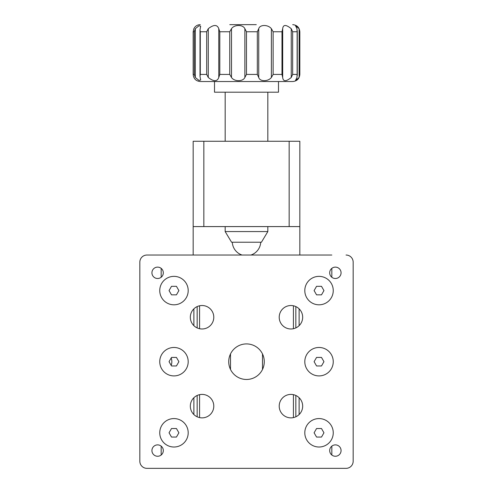 <?xml version="1.0" encoding="UTF-8"?>
<svg xmlns="http://www.w3.org/2000/svg" width="493" height="493" viewBox="0 0 493 493"><rect width="100%" height="100%" fill="white"/><g stroke="black" fill="none" stroke-linecap="round" stroke-linejoin="round"><path stroke-width="0.74" d="M331.826 255.035L146.951 255.035A7.112 7.112 0 0 0 139.839 262.147L139.839 295.917M139.839 313.696L139.839 352.803M139.839 370.582L139.839 409.689M139.839 427.462L139.839 461.238A7.112 7.112 0 0 0 146.951 468.35L346.049 468.35A7.112 7.112 0 0 0 353.161 461.238L353.161 262.147L353.161 461.238M230.502 353.943L230.502 369.442M262.498 353.943L262.498 369.442M331.826 468.35L346.049 468.35M304.803 432.799A14.223 14.223 0 0 0 319.026 447.015A14.223 14.223 0 0 0 333.25 432.799A14.223 14.223 0 0 0 319.026 418.575A14.223 14.223 0 0 0 304.803 432.799M304.803 361.689A14.223 14.223 0 0 0 319.026 375.912A14.223 14.223 0 0 0 333.25 361.689A14.223 14.223 0 0 0 319.026 347.473A14.223 14.223 0 0 0 304.803 361.689M304.803 290.587A14.223 14.223 0 0 0 319.026 304.81A14.223 14.223 0 0 0 333.25 290.587A14.223 14.223 0 0 0 319.026 276.363A14.223 14.223 0 0 0 304.803 290.587M159.75 432.799A14.223 14.223 0 0 0 173.974 447.015A14.223 14.223 0 0 0 188.197 432.799A14.223 14.223 0 0 0 173.974 418.575A14.223 14.223 0 0 0 159.75 432.799M159.75 361.689A14.223 14.223 0 0 0 173.974 375.912A14.223 14.223 0 0 0 188.197 361.689A14.223 14.223 0 0 0 173.974 347.473A14.223 14.223 0 0 0 159.75 361.689M159.75 290.587A14.223 14.223 0 0 0 173.974 304.81A14.223 14.223 0 0 0 188.197 290.587A14.223 14.223 0 0 0 173.974 276.363A14.223 14.223 0 0 0 159.75 290.587M157.618 456.259A5.688 5.688 0 0 0 163.306 450.571A5.688 5.688 0 0 0 157.618 444.883A5.688 5.688 0 0 0 151.93 450.571A5.688 5.688 0 0 0 157.618 456.259M335.382 456.259A5.688 5.688 0 0 0 341.07 450.571A5.688 5.688 0 0 0 335.382 444.883A5.688 5.688 0 0 0 329.694 450.571A5.688 5.688 0 0 0 335.382 456.259M335.382 278.502A5.688 5.688 0 0 0 341.07 272.808A5.688 5.688 0 0 0 335.382 267.12A5.688 5.688 0 0 0 329.694 272.808A5.688 5.688 0 0 0 335.382 278.502M157.618 278.502A5.688 5.688 0 0 0 163.306 272.808A5.688 5.688 0 0 0 157.618 267.12A5.688 5.688 0 0 0 151.93 272.808A5.688 5.688 0 0 0 157.618 278.502M290.938 417.867A11.733 11.733 0 0 0 302.671 406.133A11.733 11.733 0 0 0 290.938 394.4A11.733 11.733 0 0 0 279.211 406.133A11.733 11.733 0 0 0 290.938 417.867M202.062 417.867A11.733 11.733 0 0 0 213.789 406.133A11.733 11.733 0 0 0 202.062 394.4A11.733 11.733 0 0 0 190.329 406.133A11.733 11.733 0 0 0 202.062 417.867M202.062 328.985A11.733 11.733 0 0 0 213.789 317.252A11.733 11.733 0 0 0 202.062 305.518A11.733 11.733 0 0 0 190.329 317.252A11.733 11.733 0 0 0 202.062 328.985M290.938 328.985A11.733 11.733 0 0 0 302.671 317.252A11.733 11.733 0 0 0 290.938 305.518A11.733 11.733 0 0 0 279.211 317.252A11.733 11.733 0 0 0 290.938 328.985M246.5 379.468A17.779 17.779 0 0 0 264.279 361.689A17.779 17.779 0 0 0 246.5 343.917A17.779 17.779 0 0 0 228.721 361.689A17.779 17.779 0 0 0 246.5 379.468M353.161 262.147A7.112 7.112 0 0 0 346.049 255.035M331.826 268.371L331.826 277.251M331.826 446.134L331.826 455.014M161.174 268.371L161.174 277.251M161.174 446.134L161.174 455.014M139.839 262.147L139.839 461.238M193.17 141.263L203.837 141.263L203.837 226.589L299.83 226.589L299.83 141.263L289.163 141.263L289.163 226.589L289.163 141.263L203.837 141.263L203.837 226.589L193.17 226.589L193.17 141.263L193.17 255.035M299.83 255.035L299.83 226.589M193.885 414.545L193.885 397.722L193.885 414.545M193.885 325.663L193.885 308.84L193.885 325.663M199.573 417.596L199.573 394.665M199.573 328.714L199.573 305.783M197.157 416.795L197.157 395.472M197.157 327.913L197.157 306.591M299.115 414.545L299.115 397.722L299.115 414.545M299.115 325.663L299.115 308.84L299.115 325.663M295.843 416.795L295.843 395.472M295.843 327.913L295.843 306.591M293.427 417.596L293.427 394.665M293.427 328.714L293.427 305.783M225.165 231.568L231.568 242.229L261.432 242.229L267.835 231.568L225.165 231.568L225.165 226.589M278.496 81.536L214.504 81.536L214.504 92.197L278.496 92.197L278.496 81.536L292.719 81.536L200.281 81.536C195.961 81.111 193.595 78.744 193.17 74.425L194.279 74.425L194.279 31.762L195.308 28.693L195.308 77.493L199.006 80.427L200.676 80.014L200.01 76.378L200.294 74.425L206.684 74.425L206.684 31.762L208.28 28.693L208.28 77.493C213.715 81.746 217.216 81.746 218.775 77.493L218.775 28.693C217.203 24.44 213.703 24.44 208.28 28.693M271.384 28.693L273.128 31.762L273.128 74.425L271.384 77.493L271.384 28.693C268.05 24.434 259.873 24.447 258.733 28.693L258.733 77.493C259.885 81.746 268.069 81.739 271.384 77.493M258.733 77.493L257.315 74.425L257.315 31.762L258.733 28.693M244.861 28.693L246.457 31.762L246.457 74.425L244.861 77.493L244.861 28.693C242.981 24.434 234.335 24.447 231.494 28.693L231.494 77.493C234.354 81.746 242.994 81.739 244.861 77.493M231.494 77.493L229.75 74.425L229.75 31.762L231.494 28.693M218.775 28.693L219.798 31.762L219.798 74.425L218.775 77.493M208.28 77.493L206.684 74.425M195.308 77.493L194.279 74.425M229.787 24.65L256.28 24.65M206.684 31.762L200.294 31.762L200.01 29.808L200.676 26.172L198.999 25.759L195.308 28.693M299.109 28.693L299.83 31.762L299.83 74.425L299.109 77.493L299.109 28.693L295.504 25.698L296.952 28.693L297.131 31.762L292.663 31.762L292.663 74.425L291.24 77.493L291.24 28.693L292.663 31.762M292.663 74.425L297.131 74.425L296.952 77.493L295.504 80.488L299.109 77.493M291.24 28.693C286.014 24.44 283.161 24.44 282.686 28.693L282.686 28.631M291.24 77.493C286.02 81.746 283.173 81.746 282.686 77.493L281.978 74.425L281.978 31.762L282.686 28.693L282.686 77.549M171.509 428.534L169.044 432.799L171.509 437.063L176.439 437.063L178.897 432.799L176.439 428.534L171.509 428.534M316.561 286.322L314.103 290.587L316.561 294.851L321.491 294.851L323.956 290.587L321.491 286.322L316.561 286.322M171.509 286.322L169.044 290.587L171.509 294.851L176.439 294.851L178.897 290.587L176.439 286.322L171.509 286.322M316.561 357.425L314.103 361.689L316.561 365.96L321.491 365.96L323.956 361.689L321.491 357.425L316.561 357.425M319.026 375.912A14.223 14.223 0 0 1 304.803 361.689A14.223 14.223 0 0 1 319.026 347.473A14.223 14.223 0 0 1 333.25 361.689A14.223 14.223 0 0 1 319.026 375.912M171.509 357.425L169.044 361.689L171.509 365.96L176.439 365.96L178.897 361.689L176.439 357.425L171.509 357.425M173.974 375.912A14.223 14.223 0 0 1 159.75 361.689A14.223 14.223 0 0 1 173.974 347.473A14.223 14.223 0 0 1 188.197 361.689A14.223 14.223 0 0 1 173.974 375.912M316.561 428.534L314.103 432.799L316.561 437.063L321.491 437.063L323.956 432.799L321.491 428.534L316.561 428.534M171.182 357.998A10.667 10.667 0 0 1 171.182 365.387M273.128 74.425L281.978 74.425M246.457 74.425L257.315 74.425M219.798 74.425L229.75 74.425M281.978 31.762L273.128 31.762M194.279 31.762L193.17 31.762L193.17 74.425L193.17 31.762L193.823 28.785L194.661 27.405C196.109 25.618 197.983 24.699 200.281 24.65M229.75 31.762L219.798 31.762M257.315 31.762L246.457 31.762M292.719 24.65C297.039 25.069 299.405 27.442 299.83 31.762L299.83 74.425C299.405 78.744 297.039 81.111 292.719 81.536M297.131 74.425L297.131 31.762M282.686 28.717L282.686 77.469M200.294 31.762L200.294 74.425M225.165 92.197L225.165 141.263M267.835 92.197L267.835 141.263M267.835 226.589L267.835 231.568M232.295 242.229A14.223 14.223 0 0 0 242.057 255.035M250.943 255.035A14.223 14.223 0 0 0 260.705 242.229M297.242 30.695L297.242 75.509M200.01 76.218L200.01 29.95"/></g></svg>
